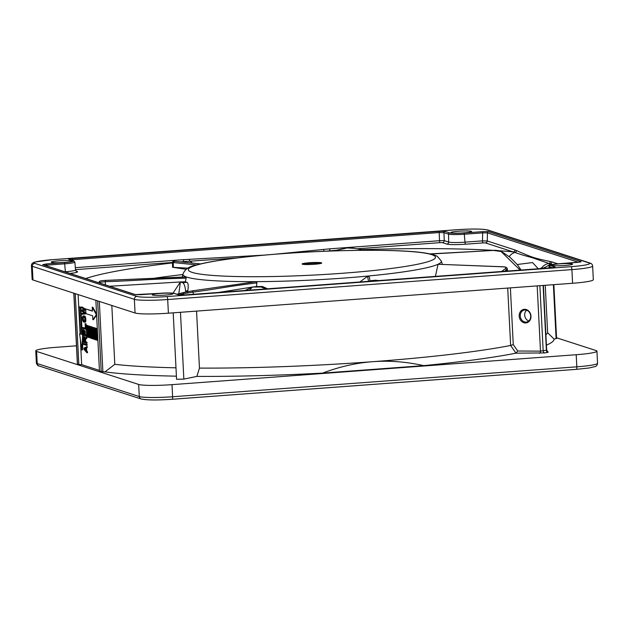 <?xml version="1.0" encoding="UTF-8"?>
<svg xmlns="http://www.w3.org/2000/svg" width="629" height="629" viewBox="0 0 629 629"><rect width="100%" height="100%" fill="white"/><g stroke="black" fill="none" stroke-linecap="round" stroke-linejoin="round"><path stroke-width="0.94" d="M538.29 268.764L532.519 262.552L517.266 264.502M32.975 279.984A27.487 2.587 177.1 0 1 32.142 279.402L31.45 265.737A27.487 2.587 -2.9 0 0 32.283 266.319L134.362 299.325A27.487 2.587 -2.9 0 0 167.699 299.53L571.895 269.605A27.487 2.587 -2.9 0 0 592.628 266.043L593.32 279.708A27.487 2.587 177.1 0 1 572.587 283.27L168.391 313.195A27.487 2.587 177.1 0 1 135.054 312.99L32.975 279.984L32.283 266.319A2.752 2.658 -72.1 0 1 34.807 263.386A24.735 2.327 -2.9 0 1 52.71 259.659A2.752 0.66 -94.2 0 0 52.647 259.651A2.752 0.66 -94.2 0 0 52.584 259.667M553.858 284.662L556.586 338.449L554.11 339.094A238.061 22.4 177.1 0 1 546.412 345.117M554.11 339.094L547.647 332.772L545.249 285.299M547.647 332.772A232.266 21.858 177.1 0 1 545.886 334.683M519.184 316.088A6.872 5.858 78.2 0 1 524.735 309.295A6.872 5.858 78.2 0 1 530.978 316.159A6.872 5.858 78.2 0 1 525.427 322.96A6.872 5.858 78.2 0 1 519.184 316.088M507.713 288.074L510.638 345.455L513.256 344.606L510.386 287.878M543.393 285.432L546.672 350.172L540.492 351.155L517.714 351.013L515.977 353.168A238.061 22.4 177.1 0 1 423.702 365.63C406.24 361.761 389.257 360.448 372.761 361.691A232.266 21.858 177.1 0 1 199.456 368.099L196.562 311.111M199.456 368.099L196.877 376.401A238.061 22.4 177.1 0 0 322.598 373.115C339.542 366.699 356.258 362.886 372.761 361.691A232.266 21.858 177.1 0 0 510.638 345.455L515.977 353.168L544.966 352.916A1.966 1.675 78.2 0 1 543.181 350.951L539.871 285.692M196.877 376.401L183.857 379.114L176.568 379.287L173.203 312.841M175.986 367.808A232.266 21.858 177.1 0 1 114.808 364.325L111.82 305.482M176.411 376.166A238.061 22.4 177.1 0 1 104.98 371.888L114.808 364.325M104.98 371.888L99.461 371.157L95.875 300.324M78.114 294.576L80.103 333.818M80.386 339.463L81.66 364.647L99.421 370.395M80.528 333.944L79.576 333.857L80.536 334.172L79.152 306.842L80.874 307.172L82.257 334.502L83.217 334.809L82.651 334.856L81.904 349.976L82.478 349.928L83.217 334.872M86.928 337.002L86.66 331.774L87.242 331.963L87.502 336.963L86.723 336.94L86.126 325.224L87.517 325.452L87.942 326.978M88.555 336.979L87.785 337.286L87.242 331.963M89.577 327.567L89.743 328.865L89.176 328.904L88.249 325.908L89.357 326.53M89.743 328.865L89.955 337.026L89.688 337.671L88.658 337.317L87.903 329.722L88.249 325.908M90.694 338.221L89.955 327.685L89.404 327.512L89.342 326.262L91.213 326.648L91.276 327.89L90.159 327.756L90.694 338.221L91.26 338.182L90.741 327.929M92.314 327.001L91.464 326.954L92.314 327.001L93.454 338.889L92.675 338.866L92.384 335.831L91.7 335.611L91.716 338.551L92.29 338.512L92.274 335.792M92.557 327.308L93.863 327.725L93.925 328.975L93.375 328.794L93.91 339.259L93.171 328.731L92.62 328.55L92.557 327.308L94.436 327.795M93.957 328.967L94.476 339.22L93.91 339.259M94.908 327.843L94.342 327.882L94.727 339.526L94.138 327.811L94.908 327.843L94.948 328.566M95.49 339.283L94.932 339.597M96.386 331.121L95.16 328.149L96.268 328.77M96.811 339.487L95.757 339.857L95.223 337.97L94.782 330.72L95.16 328.149M97.471 337.207L97.621 340.234L96.85 340.21L96.253 328.503L97.133 328.558L97.409 330.65M85.497 312.684L85.56 313.918L82.171 314.264L82.124 313.336L84.286 313.124L82.014 311.182L81.959 309.948L84.097 309.429L81.849 307.793L81.801 306.873L85.316 308.988L85.379 310.223L83.107 310.702L85.497 312.684L84.931 312.731L84.994 313.957L85.56 313.918M85.316 322.166L83.531 321.969L82.674 320.633L82.383 317.205L83.217 315.813L85.017 316.316L85.709 318.054L85.764 321.403L84.451 322.268M86.338 329.313L82.894 328.424L82.847 327.505L85.355 328.314L85.119 323.699L86.063 323.77L86.134 325.224L87.517 325.452M82.847 327.505L85.347 328.086M86.118 336.13L83.232 335.202L82.957 329.659L83.555 334.392L84.349 334.652L84.152 330.65L85.088 330.728L85.292 334.73L86.629 335.163L86.071 335.21L86.118 336.13L86.676 336.09M82.957 329.659L83.893 329.738L84.341 334.424M85.575 339.212L85.009 339.259L86.236 338.441L86.181 337.364L86.747 337.325L86.802 338.402L85.575 339.212L85.709 341.83L86.999 342.247L87.046 343.175L83.594 342.286L83.578 337.278L84.797 336.845L85.34 337.946M87.109 344.401L87.156 345.329L86.582 345.368L83.704 344.44L83.657 343.513L87.109 344.401L83.657 343.513M87.478 351.792L87.525 352.72L86.959 352.759L83.948 349.362L83.893 348.136L87.219 346.563L87.266 347.483L86.558 347.861L86.716 350.943L87.478 351.792L86.912 351.839L86.959 352.759M96.622 315.113L93.406 319.674L92.84 319.713L92.644 315.813L85.921 313.635L85.686 308.949L92.392 310.899M92.84 319.713L96.363 314.712L92.204 307.219L92.778 307.18L96.567 314.005M75.26 293.657L78.845 364.49L81.66 364.647M73.797 293.185L77.383 363.979L78.845 364.49M322.598 373.115L423.702 365.63M556.555 337.789L596.103 350.581A27.487 2.587 -2.9 0 1 596.937 351.155L597.55 363.263A27.487 2.587 177.1 0 1 576.817 366.825A2.752 0.66 85.8 0 1 576.353 369.349A2.752 0.66 85.8 0 1 576.29 369.341L172.22 399.258M76.463 345.808L56.492 347.287A27.487 2.587 -2.9 0 0 35.759 350.856A27.487 2.587 -2.9 0 0 36.6 351.43L138.671 384.445A27.487 2.587 -2.9 0 0 172.008 384.649L576.203 354.725A27.487 2.587 -2.9 0 0 596.937 351.155M79.152 306.842L80.874 307.172M79.576 333.857L81.904 349.976M80.308 307.211L81.691 334.542L82.257 334.502M81.691 334.542L82.651 334.856M88.021 337.356L87.423 331.53L87.997 331.483M87.423 331.53L87.974 331.043M87.533 331.074L87.926 330.083M87.895 327.583L87.462 327.615L87.895 329.352M87.588 329.376L87.588 330.107M87.462 327.615L87.305 326.585L87.879 326.545M87.305 326.585L87.132 325.798L87.706 325.751M86.59 330.28L86.401 326.537L87.164 327.033L87.329 330.272L86.59 330.28L87.156 330.233L86.983 326.726M88.524 326.003L89.098 325.956M89.114 337.71L89.845 337.474M89.279 337.521L89.955 337.026M89.389 337.065L89.475 336.114L90.041 336.067M89.475 336.114L89.491 335.139L90.065 335.1M89.176 328.904L89.46 333.905L90.033 333.857M89.46 333.905L89.491 335.139M89.271 330.162L89.845 330.123M89.059 327.89L89.625 327.843M88.87 326.844L89.373 326.813M88.705 326.302L89.279 326.262M88.327 327.41L89.066 330.099L89.043 336.216L88.296 333.527L88.327 327.41M88.736 327.772L89.2 335.815L88.618 335.839M89.059 335.265L88.492 335.304M88.956 334.494L88.382 334.534M88.87 333.488L88.296 333.527M88.681 329.745L88.107 329.793M88.665 328.763L88.091 328.802M88.697 328.031L88.123 328.079M88.202 327.615L88.642 327.583M89.342 326.262L91.213 326.648M90.647 326.687L90.71 327.929M92.88 338.929L91.74 327.041M91.464 326.954L91.716 338.551M91.653 327.992L92.306 334.825L91.685 334.62L91.653 327.992M91.685 334.62L92.259 334.329M93.863 327.725L94.429 327.685M95.435 328.236L96.001 328.196M96.025 339.951L96.756 339.715M96.19 339.754L96.803 339.259M96.3 339.298L96.756 338.323M96.386 338.347L96.701 337.348M96.088 331.145L96.638 336.114M96.371 336.138L96.402 337.372M95.781 329.085L96.284 329.046M95.616 328.542L96.19 328.495M95.238 329.643L95.978 332.332L95.954 338.449L95.207 335.76L95.238 329.643M95.647 330.005L96.095 338.032L95.529 338.072M95.97 337.498L95.404 337.537M95.867 336.727L95.294 336.767M95.781 335.721L95.207 335.76M95.592 331.978L95.018 332.026M95.577 330.996L95.003 331.035M95.608 330.272L95.034 330.311M95.113 329.848L95.553 329.816M97.912 340.556L96.536 330.06L97.055 340.281M97.762 337.663L96.559 328.597L97.133 328.558M83.107 310.702L85.379 310.223M84.931 312.731L82.541 310.742M84.805 310.262L84.742 309.036L85.316 308.988M84.742 309.036L81.801 306.873M82.171 314.264L84.994 313.957M84.75 322.213L85.544 321.938M84.978 321.985L85.764 321.403M85.19 321.443L85.851 320.829M85.285 320.869L85.3 320.122L85.874 320.075M85.3 320.122L85.245 318.887L85.811 318.848M85.245 318.887L85.143 318.101L85.709 318.054M85.143 318.101L84.986 317.441L85.56 317.401M84.986 317.441L84.711 316.749L85.285 316.702M84.711 316.749L84.451 316.363L85.017 316.316M83.217 315.813L84.703 316.065M82.792 319.304L83.028 316.812L84.184 317.032L84.781 318.132L84.64 321.27L83.232 320.814L82.792 319.304L83.358 319.265L83.602 320.405L83.028 320.444M83.555 316.827L83.295 318.03L82.729 318.077M83.295 318.03L83.358 319.265M83.327 317.441L82.761 317.48M83.429 317.016L82.855 317.055M83.602 320.405L84.05 321.002L83.484 321.042M84.05 321.002L84.679 321.207M83.799 320.766L83.232 320.814M82.886 319.941L83.453 319.902M85.119 323.699L86.063 323.77M85.489 323.817L85.772 329.36M85.292 334.73L86.071 335.21M84.152 330.65L85.088 330.728M84.514 330.768L84.718 334.77M83.555 334.392L84.129 334.353M83.319 329.777L83.893 329.738M85.709 341.83L86.999 342.247M86.425 342.294L86.472 343.214M85.009 339.259L85.143 341.877M86.236 338.441L86.802 338.402M86.181 337.364L84.836 338.292L84.687 337.639L85.253 337.592M84.687 337.639L84.412 337.097L84.986 337.058M83.979 336.806L84.797 336.845M84.773 341.759L83.854 341.461L84.027 337.726L84.773 341.759M84.357 337.946L84.42 341.413L83.854 341.461M84.278 338.488L83.704 338.536M84.31 338.048L83.743 338.087M86.535 344.448L86.582 345.368M86.912 351.839L86.142 350.982L86.716 350.943M86.142 350.982L85.984 347.9L86.558 347.861M85.984 347.9L87.266 347.483M86.645 346.603L86.692 347.522M84.168 348.828L85.748 347.979L85.89 350.746L84.168 348.828L85.851 350.031M85.764 348.238L84.734 348.788M85.686 308.949L92.408 311.127L92.204 307.219M525.176 309.987A6.086 5.189 78.2 0 1 530.703 316.072A6.086 5.189 78.2 0 1 526.725 322.001A6.086 5.189 78.2 0 1 525.789 322.095A6.086 5.189 78.2 0 1 520.262 316.01A6.086 5.189 78.2 0 1 524.24 310.081A6.086 5.189 78.2 0 1 525.176 309.987M526.575 310.215A6.086 5.189 -101.8 0 0 524.688 315.09A6.086 5.189 -101.8 0 0 528.808 320.947M572.256 263.936A10.402 0.983 177.1 0 1 572.484 264.29A10.402 0.983 177.1 0 1 562.782 265.635A10.402 0.983 177.1 0 1 552.097 265.43A10.402 0.983 177.1 0 1 551.885 265.336A10.402 0.983 177.1 0 1 560.18 263.818A10.402 0.983 177.1 0 1 572.256 263.936M51.547 262.379A10.402 0.983 177.1 0 1 51.334 262.285A10.402 0.983 177.1 0 1 59.621 260.768A10.402 0.983 177.1 0 1 71.698 260.886A10.402 0.983 177.1 0 1 71.926 261.239A10.402 0.983 177.1 0 1 62.224 262.584A10.402 0.983 177.1 0 1 51.547 262.379M152.47 295.017A10.402 0.983 177.1 0 1 152.257 294.922A10.402 0.983 177.1 0 1 160.544 293.405A10.402 0.983 177.1 0 1 172.621 293.523A10.402 0.983 177.1 0 1 172.849 293.877A10.402 0.983 177.1 0 1 163.147 295.221A10.402 0.983 177.1 0 1 152.47 295.017M580.292 262.041A1.179 1.14 -72.1 0 1 581.094 261.617L577.336 262.395M487.727 231.566L488.536 231.692A1.179 1.14 -72.1 0 0 487.451 232.84L482.687 232.879L482.341 231.653L487.727 231.566M440.764 231.283L445.033 231.425A1.179 1.14 -72.1 0 0 443.948 232.644L439.199 232.549L438.853 231.386L440.764 231.283M141.454 294.663L159.609 293.318A12.014 1.132 -2.9 0 1 174.178 293.405A1.179 1.14 -72.1 0 1 174.603 293.46C171.237 292.855 166.229 292.807 159.577 293.318L135.259 294.624A1.179 1.14 -72.1 0 1 135.683 294.679L43.126 264.746A1.179 1.14 -72 0 0 42.709 264.699L46.404 263.928L46.75 265.147L64.905 263.81A13.193 1.242 -2.9 0 0 74.859 262.089L73.679 260.823L69.096 259.337A1.179 1.14 107.9 0 0 68.671 259.29L72.359 258.519L72.697 259.683L70.77 259.879M554.314 267.451A1.179 1.14 107.9 0 1 555.124 267.026L551.444 267.797L184.918 294.93L178.762 294.891A1.179 1.14 -72.1 0 1 179.186 294.938L174.603 293.46M471.333 231.299A10.402 0.983 177.1 0 1 471.561 231.653A10.402 0.983 177.1 0 1 461.859 232.997A10.402 0.983 177.1 0 1 451.174 232.793A10.402 0.983 177.1 0 1 450.962 232.699A10.402 0.983 177.1 0 1 459.249 231.181A10.402 0.983 177.1 0 1 471.333 231.299M46.868 265.957L46.75 265.147L44.848 265.304M237.243 257.929L183.998 261.601A1.966 0.472 85.8 0 1 183.432 259.667L264.4 255.107M189.423 259.352A1.966 0.472 88.2 0 0 189.856 261.255A11.778 6.031 83.9 0 1 192.34 263.189M516.503 250.594A1.966 1.887 -63.7 0 1 514.931 252.473L513.193 251.891A1.966 1.895 107.9 0 0 514.994 249.972L516.503 250.594C533.431 257.961 534.383 258.165 550.399 261.554L551.916 261.908A1.966 1.895 -72.1 0 1 550.108 263.834L535.727 258.912C530.058 256.774 526.709 256.601 514.931 252.473A11.778 10.064 96 0 0 509.191 256.64M336.075 250.342L324.226 251.309M541.734 267.789A11.778 11.707 27.2 0 1 548.865 263.441A1.966 1.903 -81.2 0 0 550.399 261.554M482.341 231.653L464.194 232.997A12.014 1.132 -2.9 0 1 449.617 232.911A1.179 1.14 107.9 0 0 448.532 234.122A13.193 1.242 -2.9 0 0 464.54 234.224L482.687 232.879L482.482 240.868L465.004 242.157A1.966 0.472 85.8 0 0 465.586 244.201L483.056 242.904A1.966 0.472 85.8 0 1 482.482 240.868L487.247 240.993A1.966 1.895 107.9 0 1 485.439 242.92L483.048 242.904M440.976 240.64L444.255 240.632A1.966 1.895 107.9 0 1 442.446 242.66L440.072 242.645A1.966 0.472 85.8 0 1 439.506 240.703L440.976 240.64M275.109 254.202L329.627 248.84L439.506 240.703L439.199 232.549L72.697 259.683L72.783 260.532M551.413 267.797L554.629 267.404M438.185 264.274L503.318 266.853C505.865 267.018 506.557 267.616 505.378 268.638L501.643 271.476M437.996 264.542L435.402 276.383M506.762 271.099L506.659 269.723L504.694 271.248M503.318 266.853L503.554 266.798C505.7 266.893 506.958 267.561 507.328 268.803L506.659 269.723L505.378 268.638M321.419 262.804A9.82 0.928 -2.9 0 0 310.687 262.655A9.82 0.928 -2.9 0 0 302.109 264.007A9.82 0.928 -2.9 0 0 302.407 264.211A9.82 0.928 -2.9 0 0 313.148 264.361A9.82 0.928 -2.9 0 0 321.718 263.008A9.82 0.928 -2.9 0 0 321.419 262.804M265.988 288.923L260.972 286.981A135.219 12.722 177.1 0 1 252.52 287.044L256.38 286.557L256.962 282.877L256.019 281.658L255.327 281.878L256.019 281.658M256.38 286.557A130.667 12.297 -2.9 0 0 262.466 286.502L267.569 288.805M369.365 277.145L368.107 276.037L367.509 276.312L359.867 281.973M367.509 276.312L368.57 281.328M369.946 280.778A130.667 12.297 -2.9 0 0 375.529 280.227L377.966 280.463A135.219 12.722 177.1 0 1 371.291 281.132M379.562 280.518L379.169 280.463M249.375 290.158L252.52 287.044L245.051 290.472M252.52 287.044L218.593 292.43M193.284 294.309L193.166 292.076L192.199 290.889L183.982 292.446L183.479 293.704L178.895 294.852M187.513 292.367L187.827 290.747L185.61 290.936L185.697 292.053M185.61 290.936C185.075 286.226 184.1 283.482 182.693 282.688A135.219 12.722 177.1 0 1 180.413 281.949L173.022 293.169M178.809 293.735L180.413 281.949L109.674 286.266M185.94 277.043L105.523 280.4L105.295 281.674C135.4 280.762 148.688 279.095 186.153 278.191L185.94 277.043M186.192 269.291L172.574 267.286L173.392 267.356L173.258 262.537L196.665 264.919M187.969 268.143L173.392 267.356M334.148 250.9L347.129 247.952L354.559 248.353L364.639 250.287M430.629 254.03L493.482 250.428L501.061 251.498L520.152 270.108M174.469 261.294L173.258 262.537L172.432 262.419L172.574 267.286M180.413 281.949L185.311 281.808L186.153 278.191M185.311 281.808A130.667 12.297 -2.9 0 0 186.986 282.327C188.268 283.066 188.551 285.873 187.827 290.747M105.397 284.882L105.295 281.674L99.115 282.405L99.091 282.846L99.123 282.217L99.13 282.853M183.55 295.009L183.479 293.704L193.166 292.076C216.926 289.033 227.407 286.423 256.962 282.877M303.052 264.345A9.82 0.928 177.1 0 1 311.913 263.362A9.82 0.928 177.1 0 1 320.821 263.449M155.394 278.057A226.841 21.347 177.1 0 1 182.85 274.535M553.378 284.693L556.107 338.654M543.11 285.456L546.397 350.282A1.966 1.675 -101.8 0 0 548.181 352.248L544.966 352.916M537.182 285.896L540.492 351.155A1.966 1.006 -89.7 0 1 539.588 353.317M513.256 344.606L517.714 351.013M183.857 379.114L180.468 312.306M102.889 371.865L99.327 301.44M97.644 300.898L101.23 371.731M77.509 364.057L73.915 293.224M547.851 351.839L548.181 352.248M576.203 354.725L576.817 366.825L172.621 396.75A27.487 2.587 177.1 0 1 139.284 396.545A2.752 2.658 107.9 0 0 141.1 398.967C146.856 400.193 157.203 400.296 172.157 399.273A2.752 0.66 -94.2 0 0 172.621 396.75L172.008 384.649M172.094 399.266A2.752 0.66 -94.2 0 0 172.157 399.273L576.353 369.349L589.066 367.981L595.065 366.573C596.426 366.345 597.251 365.237 597.55 363.263M138.671 384.445L139.284 396.545L37.213 363.538A27.487 2.587 177.1 0 1 36.372 362.957C37.04 364.969 37.921 365.968 39.029 365.952A2.752 2.658 -72.1 0 1 37.213 363.538L36.6 351.43M52.71 259.659L456.906 229.734A24.735 2.327 -2.9 0 1 486.917 229.915L588.988 262.93A24.735 2.327 -2.9 0 1 571.085 266.657A2.752 0.66 85.8 0 1 571.895 269.605L572.587 283.27M168.391 313.195L167.699 299.53A2.752 0.66 -94.2 0 0 166.889 296.581L571.085 266.657M166.889 296.581A24.735 2.327 -2.9 0 1 136.886 296.401A2.752 2.658 107.9 0 0 134.362 299.325L135.054 312.99M136.886 296.401L34.807 263.386M549.479 267.938L549.455 266.759A13.193 1.242 -2.9 0 1 549.054 266.476C548.63 265.045 552.018 264.125 559.212 263.732L559.212 263.732A12.014 1.132 -2.9 0 0 550.54 265.548L555.124 267.026M580.591 262.002L559.212 263.732L577.391 262.387M581.094 261.617L488.536 231.692M449.617 232.911L445.033 231.425M438.853 231.386L72.359 258.519M68.671 259.29L73.255 260.768A12.014 1.132 -2.9 0 1 64.559 262.584L46.404 263.928M42.709 264.699L135.259 294.624M174.178 293.405L178.762 294.891M179.186 294.938L184.918 294.93L551.444 267.797M552.396 267.71L549.455 266.759A1.179 1.14 -72.1 0 1 550.54 265.548M514.994 249.972L487.247 240.993L487.451 232.84L578.507 262.285M465.586 244.201A15.434 1.455 177.1 0 1 446.865 244.083A1.966 1.895 -72.1 0 0 448.666 242.063L444.255 240.632L443.948 232.644L448.532 234.122L448.666 242.063A13.476 1.266 177.1 0 0 465.004 242.157L464.194 232.997M73.679 260.823A1.179 1.14 107.9 0 0 73.255 260.768M74.859 262.089L75.535 269.998A13.476 1.266 177.1 0 1 65.377 271.744L64.889 271.783M64.559 262.584L65.377 271.744A1.966 0.472 -94.2 0 0 65.385 271.948M85.764 278.537A238.619 22.455 177.1 0 1 172.448 262.922M180.539 261.986A238.619 22.455 177.1 0 1 183.998 261.601L179.839 261.908M329.627 248.84A1.966 0.472 85.8 0 0 330.194 250.774A238.619 22.455 177.1 0 1 334.99 250.578M361.478 249.627A238.619 22.455 177.1 0 1 493.443 250.373M499.167 250.743A238.619 22.455 177.1 0 1 513.193 251.891L485.439 242.92M552.262 264.526L550.108 263.834A238.619 22.455 177.1 0 1 542.371 268.465M557.876 263.834L551.916 261.908M183.432 259.667L75.338 267.663M324.187 251.27A1.966 0.472 83.3 0 1 323.652 249.414M172.432 262.458L75.504 269.637M76.054 271.115L77.123 271.461A1.966 1.895 -72.1 0 1 76.431 271.382L75.535 269.998M77.123 271.461A15.434 1.455 177.1 0 1 69.976 273.426M440.072 242.645L357.068 248.785M446.865 244.083L442.454 242.66M486.917 229.915A2.752 2.658 -72.1 0 1 487.9 230.033C482.144 228.807 471.797 228.704 456.843 229.727L52.647 259.651L35.216 261.986C32.598 262.592 31.34 263.842 31.45 265.737M592.628 266.043C592.463 264.494 591.582 263.496 589.971 263.048A2.752 2.658 107.9 0 0 588.988 262.93M442.352 264.266L441.291 260.996A129.377 12.179 177.1 0 1 438.075 264.251A129.377 12.179 177.1 0 1 368.107 276.029A129.377 12.179 177.1 0 1 343.772 278.081A129.377 12.179 177.1 0 1 342.844 278.152A129.377 12.179 177.1 0 1 256.019 281.65A129.377 12.179 177.1 0 1 186.137 276.878A129.377 12.179 177.1 0 1 182.953 274.087L182.331 276.949M282.563 253.66A123.693 11.636 -2.9 0 0 281.666 253.723A123.693 11.636 177.1 0 0 192.034 272.341A123.693 11.636 177.1 0 0 341.272 273.356A123.693 11.636 -2.9 0 0 342.16 273.293A123.693 11.636 177.1 0 0 431.801 254.674A123.693 11.636 177.1 0 0 282.563 253.66M430.032 253.896L493.482 250.428M493.395 250.381C494.457 250.051 500.55 250.649 501.651 251.6L501.061 251.498M333.331 250.924L347.129 247.952M182.693 282.688L186.986 282.327M255.885 281.698L192.199 290.889M260.972 286.981L262.466 286.502M192.262 290.881L183.982 292.446M377.966 280.463L375.529 280.227M546.672 350.172L547.993 351.886L546.711 351.815M39.029 365.952L141.1 398.967M35.759 350.856L36.372 362.957M540.028 268.638L542.159 267.522M549.054 266.476L549.078 267.962M141.423 294.663L135.683 294.679M589.971 263.048L487.9 230.033M507.493 271.044L507.328 268.827M441.291 260.996L437.407 256.451C436.094 255.633 433.42 254.132 421.973 252.567C396.034 249.108 335.296 249.65 281.533 253.707C257.615 255.492 237.204 257.67 220.292 260.233C209.315 261.908 200.8 263.653 194.746 265.469C188.779 266.594 184.847 269.471 182.953 274.087M370.017 281.226L369.341 276.972M501.651 251.6L510.064 257.332L517.533 264.84L521.056 270.038M346.689 247.952C348.159 247.622 350.801 247.755 354.607 248.337L364.789 250.287M200.62 263.905L174.445 261.287C173.478 260.893 172.802 261.263 172.432 262.395M186.113 276.917L105.491 280.392C99.846 280.77 99.358 281.021 99.123 282.217M183.92 292.454L176.961 294.223M503.554 266.798L438.13 264.282"/></g></svg>

